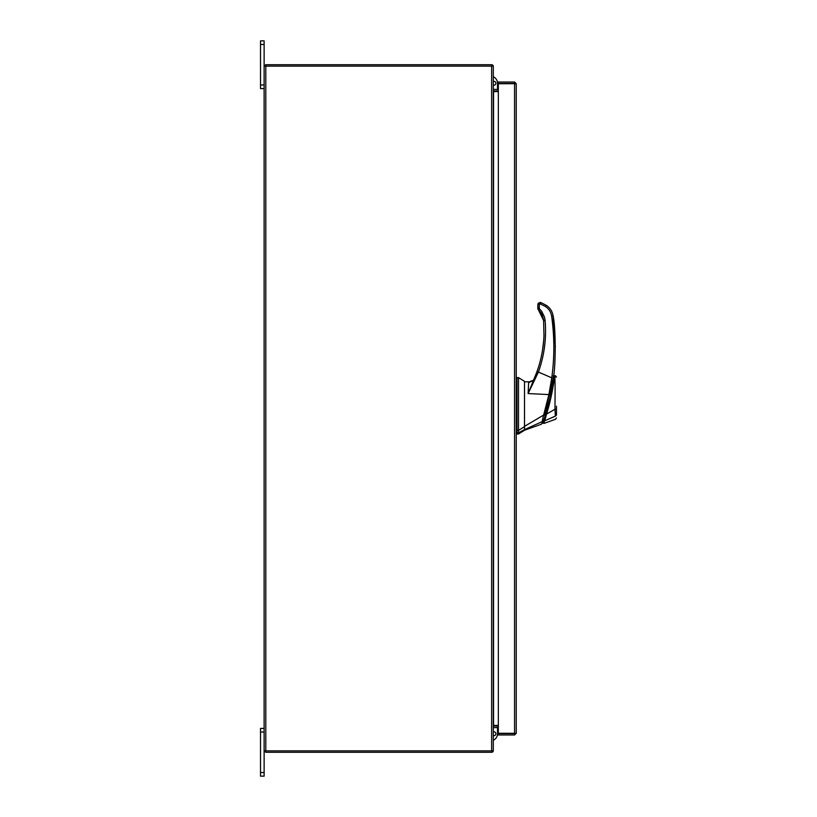 <?xml version="1.0" encoding="UTF-8"?>
<svg xmlns="http://www.w3.org/2000/svg" width="817" height="817" viewBox="0 0 817 817"><rect width="100%" height="100%" fill="white"/><g stroke="black" fill="none" stroke-linecap="round" stroke-linejoin="round"><path stroke-width="1.23" d="M264.126 732.032L260.531 732.032L260.531 728.407L264.126 728.407M264.126 776.15L260.531 776.15L260.531 772.525L264.126 772.525L264.126 776.15M260.531 732.032L260.531 772.525M491.885 750.854L491.885 752.273A1.675 1.675 0 0 0 493.294 750.854L264.126 750.854L264.126 772.525M264.126 44.475L260.531 44.475L260.531 40.85L264.126 40.85L264.126 66.146L493.305 66.146A1.675 1.675 0 0 0 491.885 64.737L491.885 66.146M264.126 88.593L260.531 88.593L260.531 84.968L264.126 84.968M260.531 44.475L260.531 84.968M524.514 430.242L518.499 434.001L518.499 432.836L524.514 429.609L524.514 430.242L541.314 424.237L542.222 423.318M516.987 377.607L518.499 377.607L524.514 381.365L524.514 426.668L518.499 430.406L518.499 377.607L518.499 432.836L516.987 432.836L516.987 434.001L518.499 434.001M518.499 430.406L516.987 430.406L516.987 377.607L516.987 432.836M524.514 399.288L524.514 396.929M524.514 426.668L524.514 429.609L524.514 426.362L543.642 415.067L548.901 394.58L528.129 393.569L528.609 382.642L531.51 381.325M552.619 379.936L544.929 414.045L545.685 414.045C549.892 399.727 552.639 387.064 553.906 376.065L553.763 377.178M549.647 399.482L548.687 403.384M545.685 414.045L543.53 420.673C542.335 424.105 542.335 424.105 543.53 420.673L542.774 420.673M545.633 414.209L545.164 415.71M545.092 415.935L544.868 416.639M544.132 418.896L543.765 419.989C542.621 423.298 542.621 423.298 543.754 419.999L543.009 419.989M548.646 403.537L549.31 400.881M549.77 398.992L550.015 397.92M550.546 395.551L550.934 393.702M552.69 384.337L552.854 383.336M553.446 379.445L550.954 393.6M550.862 394.07L550.423 396.102M545.776 413.749L546.553 414.066C550.832 399.748 553.477 386.972 554.467 375.738C553.967 384.102 550.464 401.923 546.553 414.066L545.582 417.753M545.235 415.496L543.754 419.999L544.704 420.816C543.581 424.299 543.581 424.299 544.704 420.816L546.553 414.066L554.978 409.276C555.049 398.083 555.305 381.468 554.682 375.687C555.305 381.651 555.039 398.083 554.978 409.276L556.469 409.256L556.469 406.161M545.051 416.067L544.857 416.66M552.905 383.02A225.574 225.574 0 0 0 553.303 380.426M555.529 375.769L556.469 377.168L554.467 375.759M554.447 376.228L554.386 376.974M553.885 381.416L553.671 382.928M553.528 383.878L553.334 385.124M552.547 389.638L549.912 401.893M549.29 404.333L549.065 405.232M544.357 421.919L544.081 422.767M555.019 409.93L555.233 413.412M556.469 415.087L556.469 409.256L556.469 415.087C556.469 418.815 556.469 418.815 556.469 415.087L555.356 416.088C555.499 420.295 555.499 420.295 555.356 416.088L544.704 420.816L555.356 416.149M555.356 416.088L554.978 409.276M516.987 384.725L516.987 430.181L516.242 430.181L516.242 433.623L516.987 433.623M516.987 430.181L516.987 428.486M516.987 421.102L516.987 420.122M531.642 381.263L532.776 380.508L529.222 381.835L524.514 381.805L529.222 381.835M543.039 420.99C541.967 424.074 541.967 424.074 543.039 420.99L542.1 421.674C541.058 425.054 541.058 425.054 542.1 421.674L541.988 422.032M543.591 415.077L542.09 421.674L524.514 429.609M533.695 379.527L534.298 378.455L533.511 380.262L528.609 382.642M544.796 415.291L543.642 415.067M539.557 308.938L537.821 308.428L537.821 305.64L538.536 310.072L539.557 308.938L541.712 311.348L544.52 317.119L545.092 320.295C546.604 338.034 544.377 355.283 538.413 372.062L537.004 371.592C541.15 359.98 543.468 348.022 543.969 335.716C543.468 348.022 541.15 359.98 537.004 371.592L528.129 393.569L538.413 372.062L551.771 377.832L548.901 394.58L549.964 394.948L553.262 378.077L551.771 377.832C554.569 357.243 554.518 336.655 551.618 316.077L551.659 316.353M534.298 378.455L535.727 374.993M543.642 341.006L542.59 349.717M538.056 368.508L536.309 373.461C540.895 361.288 543.438 348.706 543.969 335.716L543.601 320.468L544.347 320.417L543.642 320.969M535.431 375.738L534.532 377.903M553.262 378.077C555.887 366.649 555.836 327.535 553.109 315.903L555.335 347.011M553.221 378.353L553.548 375.922M537.014 373.747L536.309 373.461M537.862 308.857L538.536 310.072L539.046 309.551L538.536 310.072C541.099 312.125 542.784 315.587 543.601 320.468L543.969 335.716M553.109 315.903C552.374 311.348 550.066 307.795 546.195 305.272L540.915 302.576L540.354 303.934L545.399 306.498C548.881 308.775 550.954 311.971 551.618 316.077L553.109 315.903M539.322 308.387L539.322 304.629L537.821 304.67L537.821 305.64L537.821 304.649M540.915 302.576L540.078 302.413L537.821 304.67L538.372 303.505M538.056 303.658L538.648 302.923M493.305 735.566A1.94 1.94 0 0 0 495.878 733.737A1.94 1.94 0 0 0 493.305 731.899M497.512 725.414L497.512 726.017M497.512 727.447L497.512 733.737A7.159 7.159 0 0 1 493.305 740.253M514.812 733.298L516.242 733.298L514.567 734.973L514.812 733.298L498.329 733.278L498.329 83.722L516.242 83.702L516.242 733.298L514.567 733.278L514.567 83.722L516.242 83.702L514.567 82.027L514.567 83.457L498.329 83.457L498.329 82.027L514.567 82.027M514.567 734.973L498.329 734.973L498.329 733.543L514.567 733.543M498.329 725.414L493.56 725.414L493.56 91.586L498.329 91.586M493.305 750.854L493.305 66.146M264.126 750.854L264.126 66.146M498.329 89.553L493.305 89.308M498.329 90.983L493.56 90.983A1.675 1.675 0 0 1 493.305 90.963M265.556 66.146L265.556 64.727L491.885 64.727M493.305 726.037A1.675 1.675 0 0 1 493.56 726.017L498.329 726.017M493.305 727.692L498.329 727.447M491.885 752.273L265.556 752.273L265.556 750.854M493.305 81.434A1.94 1.94 0 0 1 495.878 83.263A1.94 1.94 0 0 1 493.305 85.101M497.512 83.263L497.512 89.553L497.512 83.263A7.159 7.159 0 0 0 493.305 76.747M497.512 90.983L497.512 91.586L497.512 90.983M516.987 432.469L516.242 432.469M539.322 304.629L540.354 303.934M545.092 320.295L543.601 320.468L538.536 310.072M546.195 305.272L545.399 306.498M540.078 302.413L540.078 303.873M491.63 750.854L491.63 66.146M265.801 750.854L265.801 66.146M553.17 375.922L553.906 375.922M542.611 423.277L541.865 423.277M556.469 417.895L555.468 419.315L543.846 423.461L542.886 422.512M516.987 377.985L516.242 377.985M551.7 386.574L552.506 383.132"/></g></svg>
